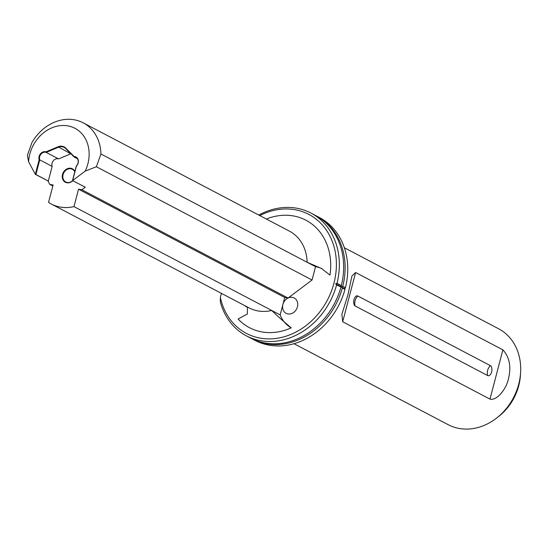 <?xml version="1.0" encoding="UTF-8"?>
<svg xmlns="http://www.w3.org/2000/svg" width="548" height="548" viewBox="0 0 548 548"><rect width="100%" height="100%" fill="white"/><g stroke="black" fill="none" stroke-linecap="round" stroke-linejoin="round"><path stroke-width="0.82" d="M252.231 338.917L254.868 340.308A69.363 58.006 -62.3 0 0 344.987 289.371L342.349 287.988A69.363 58.006 117.7 0 1 252.231 338.917A69.363 58.006 117.7 0 1 251.505 338.534M342.349 287.988L341.116 286.659L340.89 287.221A69.363 58.006 117.7 0 1 250.772 338.157L246.449 335.883A69.363 58.006 117.7 0 1 220.344 301.969L220.351 297.386A67.192 56.197 -62.3 0 0 275.637 338.486A67.192 56.197 -62.3 0 0 333.924 283.275A67.192 56.197 -62.3 0 0 318.826 221.413A67.192 56.197 -62.3 0 0 259.793 215.583M35.901 174.511L35.325 174.339L39.134 159.831L39.744 159.872L35.901 174.511L48.313 181.032L35.325 174.339L28.571 161.715L27.4 155.283L31.942 142.528A43.354 36.257 117.7 0 1 83.193 122.834A43.354 36.257 117.7 0 1 100.921 153.988L96.379 166.743L85.193 171.12A34.682 29.003 -62.3 0 0 87.872 163.825A34.682 29.003 -62.3 0 0 67.534 125.814A34.682 29.003 -62.3 0 0 29.784 154.18A34.682 29.003 -62.3 0 0 28.571 161.715M39.134 159.831A5.85 4.898 117.7 0 1 39.1 156.488A5.85 4.898 117.7 0 1 46.025 151.837L58.054 146.775A9.104 7.61 117.7 0 1 65.678 148.042L74.158 156.509A5.85 4.898 117.7 0 1 78.227 159.989A5.85 4.898 117.7 0 1 76.46 166.03L72.651 180.539L85.193 171.12M77.398 158.728L74.179 157.036L65.616 148.481A8.672 7.254 -62.3 0 0 64.13 147.391A8.672 7.254 -62.3 0 0 58.355 147.275L46.203 152.392A5.418 4.535 -62.3 0 0 39.668 156.66A5.418 4.535 -62.3 0 0 39.744 159.872L52.156 166.387L48.313 181.032M72.781 180.737A7.583 6.343 117.7 0 1 65.034 182.073A7.583 6.343 117.7 0 1 62.499 174.47A7.583 6.343 117.7 0 1 68.39 168.359A7.583 6.343 117.7 0 1 74.877 171.51M74.775 171.914A7.151 5.98 -62.3 0 0 72.391 169.305A7.151 5.98 -62.3 0 0 63.075 174.641A7.151 5.98 -62.3 0 0 65.739 181.963A7.151 5.98 -62.3 0 0 72.644 180.669M70.884 153.748A8.672 7.254 -62.3 0 0 70.767 153.796L58.615 158.913A5.418 4.535 -62.3 0 0 52.087 163.181A5.418 4.535 -62.3 0 0 52.156 166.387M280.165 314.894L271.746 310.476C277.014 315.634 283.515 321.429 291.235 327.848A33.318 27.866 117.7 0 1 280.165 314.894L282.905 304.455A8.672 7.254 117.7 0 1 288.056 298.037A8.672 7.254 117.7 0 1 294.194 297.982A8.672 7.254 117.7 0 1 297.427 306.866A8.672 7.254 117.7 0 1 286.131 313.333A8.672 7.254 117.7 0 1 282.905 304.455L284.734 297.482L288.056 298.037L312.052 280.007L315.538 266.698A33.318 27.866 117.7 0 1 322.121 268.808M353.987 299.674A5.199 2.747 -80.6 0 1 354.741 297.763A5.199 2.747 -80.6 0 1 357.817 296.023L490.378 365.639A5.199 2.747 99.4 0 1 491.597 371.941A5.199 2.747 99.4 0 1 487.761 375.599L355.207 305.983A5.199 2.747 -80.6 0 1 353.789 303.489A5.199 2.747 -80.6 0 1 353.987 299.674M520.6 372.53L520.442 375.127A49.183 41.134 117.7 0 1 518.73 385.744A49.183 41.134 117.7 0 1 498.783 416.37L496.735 417.973A54.19 45.32 -62.3 0 0 518.709 384.23A54.19 45.32 -62.3 0 0 520.6 372.53A54.19 45.32 -62.3 0 0 498.522 328.718L344.37 247.758M293.981 343.706L448.134 424.666A54.19 45.32 -62.3 0 0 496.735 417.973M508.448 378.839C506.455 388.47 497.207 400.972 489.974 399.115L342.685 321.765L341.884 314.271L348.021 294.591L351.919 276.021L355.611 272.507L502.893 349.857C509.517 357.077 511.373 366.735 508.448 378.839M344.987 289.371L344.904 288.645L336.575 284.953A69.363 58.006 117.7 0 1 246.449 335.883M258.766 215.042A69.363 58.006 117.7 0 1 310.956 213.069A69.363 58.006 117.7 0 1 337.006 283.302L335.643 283.782L336.575 284.953M315.997 215.727A69.363 58.006 117.7 0 1 316.73 216.104A69.363 58.006 117.7 0 1 342.781 286.337L345.418 287.721A69.363 58.006 -62.3 0 0 319.368 217.488L316.73 216.104M310.956 213.069L315.271 215.337A69.363 58.006 117.7 0 1 341.322 285.57L341.116 286.659L335.643 283.782M337.006 283.302L341.322 285.57M340.959 286.207L341.116 286.659L342.781 286.337M344.904 288.645L345.418 287.721M221.413 293.351L220.351 297.386M266.355 219.029A60.691 50.758 117.7 0 1 329.985 275.062L321.402 268.424L307.127 262.28L100.921 153.988M247.388 306.996L247.388 313.949L238.085 319.018A60.691 50.758 117.7 0 0 291.235 327.848M51.293 204.014L249.08 307.887A43.354 36.257 117.7 0 0 271.746 310.476L73.966 206.603A43.354 36.257 117.7 0 1 51.293 204.014A43.354 36.257 117.7 0 1 48.546 202.383L53.115 184.971L49.793 184.416L47.95 180.97M244.682 305.579A8.672 7.254 -62.3 0 0 246.196 306.702A8.672 7.254 -62.3 0 0 247.621 307.236M315.538 266.698L307.127 262.28A43.354 36.257 117.7 0 0 289.392 231.126L83.193 122.834M284.734 297.482L78.528 189.19L81.851 189.745L85.276 187.169L72.5 180.593L76.336 165.948A5.418 4.535 -62.3 0 0 76.001 157.482A5.418 4.535 -62.3 0 0 74.179 157.036L74.158 156.509M73.966 206.603L78.528 189.19M288.056 298.037L81.851 189.745M312.052 280.007L96.379 166.743M52.841 186.019L49.793 184.416M58.615 158.913L46.203 152.392L46.025 151.837M85.276 187.169L72.5 180.593M355.207 305.983A8.672 7.254 117.7 0 1 355.063 300.763A8.672 7.254 117.7 0 1 357.817 296.023M487.761 375.599A8.672 7.254 117.7 0 1 487.617 370.38A8.672 7.254 117.7 0 1 490.378 365.639M502.893 349.857L489.974 399.115M355.611 272.507L342.685 321.765M70.767 153.796L58.054 146.775M65.616 148.481L65.678 148.042"/></g></svg>
